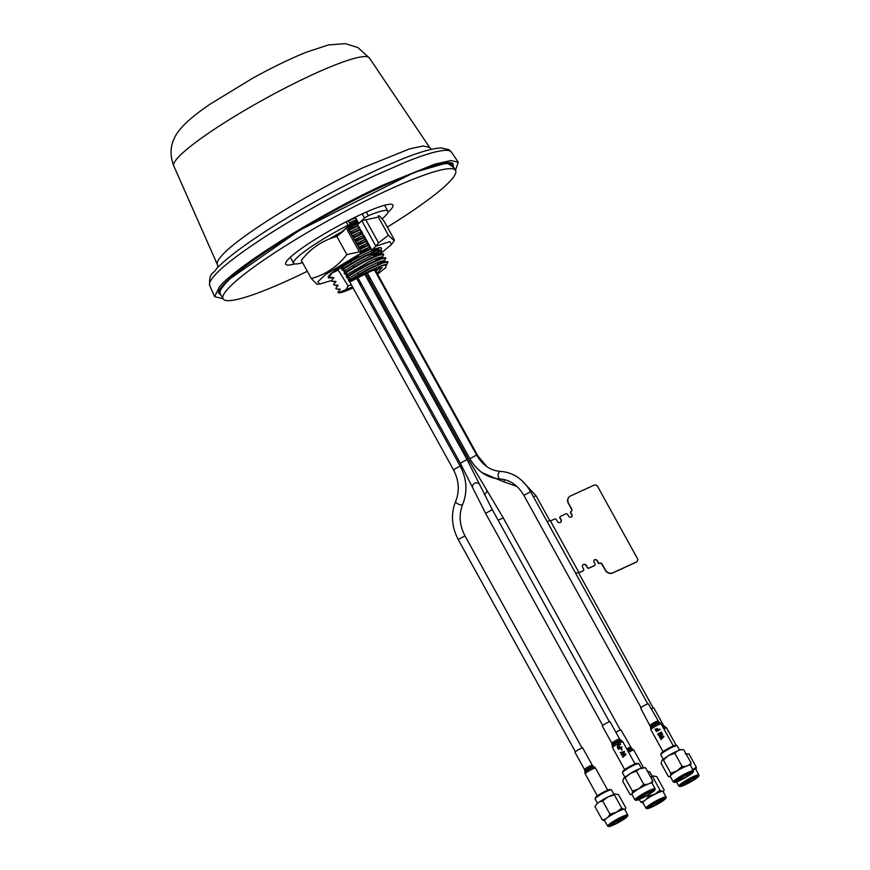 <?xml version="1.0" encoding="UTF-8"?>
<svg xmlns="http://www.w3.org/2000/svg" width="870" height="870" viewBox="0 0 870 870"><rect width="100%" height="100%" fill="white"/><g stroke="black" fill="none" stroke-linecap="round" stroke-linejoin="round"><path stroke-width="1.3" d="M349.425 222.829L350.762 222.067M347.924 227.722L356.841 221.763M222.97 298.649L214.64 296.681L219.403 286.828C237.216 265.535 319.192 214.542 383.072 185.027L435.043 164.038L450.899 160.548L458.229 162.211L455.456 170.302M406.725 161.646L376.83 174.707C313.439 203.993 232.094 254.595 214.422 275.725A138.058 18.379 151.1 0 0 209.703 285.49L209.703 285.49C208.822 271.984 213.313 274.496 216.597 268.591C222.361 262.555 231.072 255.323 242.697 246.917C256.552 236.912 273.006 226.222 292.081 214.857C331.981 191.302 368.554 172.749 401.799 159.177C419.612 151.989 432.781 148.237 441.297 147.933L448.92 149.673L451.399 152.065A138.058 18.379 151.1 0 0 406.725 161.646M349.349 222.698L356.374 219.773M357.82 225.015L356.689 225.841M350.11 224.079L357.015 220.926M357.353 221.545L349.762 225.036M377.678 249.375L375.612 251.038M372.86 252.126L376.699 249.277M371.001 248.178L361.615 252.659M360.093 254.279L370.946 248.983M368.826 244.394L359.571 248.809M359.897 249.407L368.739 245.209M357.418 244.916L366.618 240.577M366.542 241.371L357.766 245.536M355.319 241.099L364.41 236.738M364.356 237.532L355.656 241.719M353.209 237.282L362.203 232.964M362.442 233.638L353.546 237.901M351.078 233.421L359.984 229.201L359.408 227.277M360.332 229.821L351.415 234.041M348.946 229.56L357.787 225.363M358.201 225.95L349.283 230.18M336.494 236.575L337.245 236.118M351.339 284.773L348.109 285.904L338.223 270.135L330.698 273.658L331.339 274.17L329.349 276.801L329.697 277.41L333.504 278.019L331.503 280.64L331.851 281.271L335.657 281.837L333.634 284.468L333.993 285.099L337.821 285.675L335.798 288.318L336.135 288.938L340.007 289.558L337.973 292.211L338.289 292.777C340.366 293.114 345.346 291.461 353.242 287.829M335.82 269.863L338.223 270.135M350.349 262.033L351.317 263.49M352.807 265.709L353.742 267.101M355.232 269.319L356.189 270.733M357.679 272.941L358.679 274.409M336.179 269.602L342.04 267.927M386.454 265.165L385.899 264.654C384.507 264.469 381.027 265.698 375.438 268.341C365.998 272.495 360.213 275.692 350.958 281.358L370.696 271.277L382.169 267.481L377.047 273.234M370.011 277.813L368.739 278.574M360.8 282.957L359.473 283.631M379.527 267.786A19.814 2.643 -28.9 0 1 375.883 271.114M368.891 275.779A19.814 2.643 -28.9 0 1 367.618 276.54M359.68 280.923A19.814 2.643 -28.9 0 1 358.353 281.597M387.955 262.164L387.618 261.555L383.05 262.142L372.142 266.992C363.823 271.212 356.004 275.801 348.674 280.749L349.033 281.347C355.884 276.682 363.703 272.103 372.48 267.612L383.278 262.805L387.955 262.164L386.149 265.6M374.698 256.128L378.689 253.181M381.604 250.658L381.256 250.027L376.34 250.777L365.77 255.443C362.04 257.074 346.488 266.111 341.932 269.548L342.291 270.135C349.349 265.296 357.287 260.608 366.107 256.063L381.604 250.658L381.332 251.582M379.744 253.213L377.526 254.986M377.058 259.858L380.821 257.02M383.703 254.475L383.355 253.844L378.537 254.616L367.89 259.293C361.713 262.261 350.425 268.83 344.194 273.289L344.553 273.898C349.838 270.124 361.779 262.947 368.228 259.902L378.537 255.356L383.703 254.475L383.42 255.41M381.854 257.031L379.712 258.771M379.331 263.61L383.061 260.804M385.812 258.292L385.475 257.672L381.375 258.172L370.022 263.164C362.594 266.764 354.732 271.375 346.423 277.008L346.793 277.617C353.611 272.865 361.463 268.243 370.37 263.773L380.886 259.086L385.812 258.292L383.985 261.75L383.8 260.793C382.169 260.641 377.939 262.251 371.099 265.611C366.129 267.808 353.524 275.279 350.36 277.617L346.793 277.617M384.029 260.88L382.06 262.501M338.191 285.284L333.993 285.099M381.767 258.042L381.723 256.998C380.016 256.846 375.775 258.423 369 261.696L348.109 273.909L344.553 273.898M336.037 281.467L331.851 281.271M379.668 254.225L379.646 253.181C377.885 251.919 358.701 261.326 345.847 270.157L342.291 270.135M333.83 277.595L329.697 277.41M337.332 289.079L336.135 288.938M350.958 281.358L349.033 281.347M375.438 268.341C380.418 266.176 383.866 265.1 385.791 265.111L385.932 267.547L377.547 274.126M352.502 286.872L338.289 292.777M370.446 278.607L369.174 279.357M361.257 283.794L359.952 284.479M348.109 285.904L346.39 288.981M365.454 250.734L361.518 252.343M358.712 247.243L367.39 243.241M365.03 249.081L361.072 251.528M356.602 243.426L365.248 239.37M362.942 245.166L358.929 247.645M354.492 239.609L363.138 235.542M361.028 241.229L356.809 243.807M352.361 235.759L361.028 231.725M358.875 237.434L354.699 239.989M350.229 231.888L358.918 227.875M356.548 233.715L352.589 236.161M329.98 238.695L332.035 237.369M348.12 228.06L358.375 223.383M354.471 229.81L350.447 232.29M369.511 247.091L360.843 251.115M377.58 250.364L377.536 249.309C375.688 248.146 356.689 257.455 343.552 266.383L340.018 266.361M348.674 280.749L350.36 277.617M346.423 277.008L348.109 273.909M344.194 273.289L345.847 270.157M341.932 269.548L343.552 266.383M349.381 222.753L349.936 222.437M454.118 167.877L447.093 162.897L414.533 172.282L299.367 230.343L228.016 280.173L218.783 291.918L221.632 296.224M220.926 294.952L219.12 293.473M453.107 164.256L453.422 166.616M220.262 293.734A132.784 17.683 -28.9 0 1 328.001 214.161A132.784 17.683 -28.9 0 1 452.748 165.387M302.553 262.62A53.853 7.167 -28.9 0 1 293.581 263.24A53.853 7.167 -28.9 0 1 348.12 225.167L350.11 224.71L341.888 231.811A31.57 4.209 151.1 0 0 329.567 238.858M358.581 223.764L364.476 217.978L368.38 215.684A53.853 7.167 -28.9 0 1 387.879 211.192A53.853 7.167 -28.9 0 1 382.137 218.827M387.846 212.487A61.226 8.156 151.1 0 0 391.543 208.68A61.226 8.156 151.1 0 0 392.914 205.07A61.226 8.156 151.1 0 0 343.737 223.024A61.226 8.156 151.1 0 0 287.089 260.641A61.226 8.156 151.1 0 0 285.719 264.252A61.226 8.156 151.1 0 0 294.691 263.904M455.565 170.487L452.737 165.365A132.784 17.683 151.1 0 0 346.075 204.309A132.784 17.683 151.1 0 0 223.22 285.882A132.784 17.683 151.1 0 0 220.24 293.712L223.068 298.834A132.784 17.683 -28.9 0 1 226.048 291.004A132.784 17.683 -28.9 0 1 348.892 209.42A132.784 17.683 -28.9 0 1 455.565 170.487A132.784 17.683 -28.9 0 1 452.596 178.317A132.784 17.683 -28.9 0 1 387.346 227.103M307.327 271.277A132.784 17.683 -28.9 0 1 223.068 298.834M331.655 280.444L319.834 284.055L317.789 281.782L325.924 274.289L361.637 252.789L359.386 251.854L346.858 254.605C337.375 266.709 325.521 274.681 311.319 278.498L301.314 260.38C310.808 248.265 322.65 240.305 336.853 236.477L343.846 230.713M346.858 254.605L336.853 236.477M311.319 278.498L316.897 284.283L319.834 284.055M302.205 259.249L301.314 260.38M371.175 249.451L370.359 247.123M369.804 246.123L368.162 243.154M365.433 238.195L363.79 235.215M365.063 239.022L356.994 244.133M367.618 242.154L365.976 239.185M367.249 242.991L359.179 248.102M368.847 247.363L361.376 252.072M330.459 274.126L331.274 274.061M329.882 274.681A28.036 3.73 151.1 0 0 330.948 274.67M329.871 276.094L329.088 275.54M377.689 250.19L379.537 247.765M371.436 249.918L371.773 250.136A30.396 4.045 151.1 0 1 380.962 247.787A30.396 4.045 151.1 0 1 380.886 249.81M373.872 255.802A30.396 4.045 151.1 0 0 376.775 253.638M328.24 276.888L330.622 278.03A30.983 4.122 151.1 0 0 332.405 277.584M347.5 227.19L361.496 252.3L357.407 256.867A30.396 4.045 151.1 0 0 328.229 276.899A30.396 4.045 151.1 0 0 328.186 277.302M357.787 225.602L357.842 224.34L361.735 220.61L375.862 246.21L389.825 241.599L391.5 244.492L379.907 254.149M375.862 246.21L371.773 250.136M328.512 277.954L332.449 277.519M363.769 236.031L361.594 231.246M360.278 236.792L354.797 240.174M355.776 241.936L358.897 240.076M363.54 237.118L364.432 236.52M361.05 230.256L359.984 229.191L361.572 232.062M376.079 246.025L378.548 242.882L365.813 219.805L361.735 220.61M388.346 235.183L378.341 217.065C378.004 214.368 379.983 215.858 384.268 221.545L394.284 239.663L394.186 240.816L388.346 235.183L378.548 242.882M365.813 219.805L378.341 217.065M362.148 232.214L359.81 234.041M342.497 268.743L341.508 266.959L341.964 266.383M615.895 732.312A4.426 0.587 -28.9 0 1 620.995 730.05A4.426 0.587 -28.9 0 1 621.071 730.104A4.426 0.587 -28.9 0 1 621.071 730.202M582.508 747.982A4.426 0.587 -28.9 0 1 582.759 748.048L592.274 765.285A4.426 0.587 -28.9 0 0 592.024 765.219A4.426 0.587 -28.9 0 0 587.544 767.22A4.426 0.587 -28.9 0 0 584.52 769.558L575.005 752.322A4.426 0.587 -28.9 0 1 578.028 749.983A4.426 0.587 -28.9 0 1 582.508 747.982M602.377 725.961A4.426 0.587 -28.9 0 1 606.325 723.242A4.426 0.587 -28.9 0 1 610.109 721.828L619.614 739.065A4.426 0.587 -28.9 0 0 615.84 740.479A4.426 0.587 -28.9 0 0 611.893 743.197A4.426 0.587 -28.9 0 0 611.871 743.339L602.355 726.102A4.426 0.587 -28.9 0 1 602.377 725.961M622.833 757.291L625.987 754.442L625.65 753.844L621.963 754.616L624.671 752.061L624.366 751.506L620.223 752.561L620.506 753.083L624.051 752.061L621.332 754.573L621.669 755.182L625.312 754.355L622.55 756.769L622.833 757.291M618.439 749.342A5.927 0.794 -28.9 0 1 622.093 747.395L621.811 746.884A5.927 0.794 151.1 0 0 620.212 747.689L619.331 746.079A5.927 0.794 151.1 0 0 618.907 746.297L619.799 747.906A5.927 0.794 151.1 0 0 618.603 748.581L617.559 746.699A5.927 0.794 151.1 0 0 617.124 746.96L618.439 749.342M618.505 744.252A5.927 0.794 -28.9 0 1 618.918 744.046L618.581 743.437A5.927 0.794 -28.9 0 0 618.168 743.654L618.505 744.252M621.702 750.049A5.927 0.794 -28.9 0 1 622.115 749.831L621.376 748.504A5.927 0.794 151.1 0 0 620.962 748.711L621.702 750.049M617.83 745.818A5.927 0.794 -28.9 0 1 620.473 744.448L620.212 743.991A5.927 0.794 151.1 0 0 617.58 745.351L617.83 745.818M640.733 708.213A4.426 0.587 -28.9 0 1 640.668 708.169A4.426 0.587 -28.9 0 1 640.668 708.082A4.426 0.587 -28.9 0 1 644.507 705.385A4.426 0.587 -28.9 0 1 648.422 703.895A4.426 0.587 -28.9 0 1 648.422 703.971M660.808 739.565L663.951 736.662L663.625 736.063L659.928 736.879L662.646 734.291L662.331 733.736L658.198 734.835L658.481 735.357L662.005 734.302L659.308 736.846L659.645 737.455L663.277 736.596L660.526 739.043L660.808 739.565M656.426 731.616A5.927 0.794 -28.9 0 1 660.058 729.615L659.786 729.114A5.927 0.794 151.1 0 0 658.166 729.941L657.274 728.331A5.927 0.794 151.1 0 0 656.861 728.571L657.742 730.169A5.927 0.794 151.1 0 0 656.567 730.854L655.534 728.973A5.927 0.794 151.1 0 0 655.099 729.223L656.426 731.616M655.164 723.579A4.85 0.642 -28.9 0 0 654.566 723.905L656.165 724.286A5.535 0.74 -28.9 0 1 656.861 723.938L655.654 722.035A4.459 0.598 151.1 0 0 655.197 722.252L656.208 723.851L655.164 723.579A4.818 0.642 -28.9 0 1 655.817 723.274M657.992 734.465A5.927 0.794 -28.9 0 1 658.47 734.182L658.209 733.714A5.927 0.794 151.1 0 0 657.742 734.008L657.992 734.465M658.992 733.878A5.927 0.794 -28.9 0 1 661.635 732.464L661.385 732.007A5.927 0.794 151.1 0 0 658.731 733.41L658.992 733.878M651.184 708.909A4.426 0.587 -28.9 0 1 651.869 708.582A4.426 0.587 -28.9 0 1 653.903 708.028L663.418 725.265A4.426 0.587 -28.9 0 0 662.059 725.536M672.293 738.293L672.706 739.021M667.725 730.55L668.791 731.953M571.318 511.299A2.066 1.794 47.6 0 0 571.47 509.124L568.469 503.393A5.905 5.122 -132.4 0 1 569.187 496.879A5.905 5.122 -132.4 0 1 569.241 496.824M568.36 503.491A5.905 5.122 -132.4 0 1 569.078 496.977A5.905 5.122 -132.4 0 1 569.132 496.922M571.503 516.987A2.066 1.794 47.6 0 0 571.655 514.812L570.742 512.56A0.881 0.772 -132.4 0 1 571.024 511.473A2.066 1.794 47.6 0 0 571.677 508.928L568.578 503.295A5.905 5.122 -132.4 0 1 569.295 496.781A5.905 5.122 -132.4 0 1 570.448 496.009L593.982 485.199A2.947 2.556 -132.4 0 1 597.744 486.678L637.308 558.355A2.947 2.556 -132.4 0 1 636.372 561.998L612.85 572.808A5.905 5.122 -132.4 0 1 605.313 569.85L605.205 569.948A5.905 5.122 -132.4 0 0 612.741 572.906A5.905 5.122 -132.4 0 1 605.205 569.948L601.996 564.423A2.066 1.794 47.6 0 0 599.354 563.39A0.881 0.772 -132.4 0 1 598.223 562.944L598.332 562.846A0.881 0.772 -132.4 0 0 599.463 563.292L599.354 563.39M571.568 516.943A2.066 1.794 47.6 0 0 571.764 514.714A2.066 1.794 47.6 0 1 571.568 516.943M560.65 522.294A2.36 2.044 47.6 0 0 560.835 519.781L560.943 519.684A2.36 2.044 47.6 0 1 560.704 522.239A2.36 2.044 47.6 0 0 560.943 519.684L560.204 518.052A1.479 1.283 -132.4 0 1 560.671 516.236L565.848 513.855A1.479 1.283 -132.4 0 1 567.729 514.594L568.578 516.127A2.066 1.794 47.6 0 0 571.873 514.616L570.742 512.56M583.335 570.611A1.479 1.283 -132.4 0 1 582.998 570.861L578.637 572.906M594.525 565.522A1.479 1.283 -132.4 0 1 594.177 565.761L589.001 568.143A1.479 1.283 -132.4 0 1 587.119 567.403L586.38 565.772A2.36 2.044 47.6 0 0 582.965 564.847A2.36 2.044 47.6 0 1 586.38 565.772L586.489 565.674A2.36 2.044 47.6 0 0 582.726 567.403L583.574 568.936A1.479 1.283 -132.4 0 1 583.107 570.764L578.593 572.83A4.274 0.566 151.1 0 0 578.865 572.406A4.274 0.566 151.1 0 0 575.766 573.493M586.271 565.87A2.36 2.044 47.6 0 0 582.911 564.902M594.177 565.761L589.001 568.143M636.786 561.759A2.947 2.556 -132.4 0 1 636.155 562.194L612.632 573.004A5.905 5.122 -132.4 0 1 605.096 570.057M598.223 562.944L597.092 560.9A2.066 1.794 47.6 0 0 594.166 560.03M560.835 519.781L559.986 518.248A1.479 1.283 -132.4 0 1 560.28 516.53M571.655 514.812L570.524 512.767A0.881 0.772 -132.4 0 1 570.753 511.701M636.372 561.998L612.741 572.906L636.264 562.096A2.947 2.556 -132.4 0 0 636.84 561.715A2.947 2.556 -132.4 0 1 636.264 562.096L636.155 562.194M605.313 569.85L602.214 564.228A2.066 1.794 47.6 0 0 599.571 563.184A0.881 0.772 -132.4 0 1 598.44 562.749L597.309 560.693A2.066 1.794 47.6 0 0 594.025 562.216L594.862 563.749A1.479 1.283 -132.4 0 1 594.395 565.565L594.286 565.663A1.479 1.283 -132.4 0 0 594.634 565.424M597.309 560.693L597.201 560.791A2.066 1.794 47.6 0 0 594.221 559.975M550.449 520.934L554.56 519.042A1.479 1.283 -132.4 0 1 556.441 519.781L557.289 521.315A2.36 2.044 47.6 0 0 561.052 519.586M594.395 565.565L589.218 567.947A1.479 1.283 -132.4 0 1 587.337 567.207L586.489 565.674M568.578 503.295L568.469 503.393A5.905 5.122 -132.4 0 1 569.187 496.879L569.078 496.977M578.865 572.406L550.318 520.695A4.274 0.566 151.1 0 0 547.219 521.772M613.905 794.234L611.534 789.949A9.363 1.251 151.1 0 0 611.382 789.84A9.363 1.251 151.1 0 0 604.759 792.309A9.363 1.251 151.1 0 0 595.123 798.812A9.363 1.251 151.1 0 0 595.134 798.997L597.505 803.293M595.123 798.812L595.471 797.638A8.482 1.131 -28.9 0 1 604.204 791.743A8.482 1.131 -28.9 0 1 610.196 789.514L611.382 789.84M604.726 820.812L602.268 819.877C605.694 819.551 608.26 817.637 609.957 814.146L616.428 812.21L621.735 808.154C623.964 809.644 625.334 809.557 625.824 807.882L618.537 794.669L615.068 793.864L614.438 794.941L607.967 796.876L599.169 802.064L596.7 803.956L594.971 806.664L596.7 803.956M615.068 793.864L607.967 796.876L602.66 800.933L599.169 802.064M608.652 826.5L607.858 826.282A11.506 1.533 -28.9 0 1 607.673 826.152L604.563 820.519A11.506 1.533 -28.9 0 1 616.395 812.286A11.506 1.533 -28.9 0 1 624.714 809.394L627.825 815.027A11.506 1.533 -28.9 0 1 627.825 815.255L627.596 816.038A10.918 1.457 151.1 0 0 619.69 818.572A10.918 1.457 151.1 0 0 608.652 826.5A10.918 1.457 151.1 0 0 616.362 823.629A10.918 1.457 151.1 0 0 627.596 816.038M624.932 809.785L625.824 807.882M607.673 826.152A11.506 1.533 -28.9 0 1 619.505 817.92A11.506 1.533 -28.9 0 1 627.825 815.027M611.73 823.564L617.961 820.899L611.012 824.118M619.473 818.909L609.761 825.663L616.591 823.292L626.291 816.538L619.473 818.909M610.947 824.173L612.067 823.76M621.637 817.865L615.775 820.932M624.051 816.865L618.646 820.53L624.399 816.745M617.961 820.899L618.646 820.53M602.268 819.877L594.971 806.664M609.957 814.146L602.66 800.933M621.735 808.154L614.438 794.941M652.217 776.301L649.846 772.005A9.363 1.251 151.1 0 0 649.694 771.907A9.363 1.251 151.1 0 0 647.954 772.223M647.639 771.657A8.482 1.131 -28.9 0 1 648.509 771.57L649.694 771.907M643.039 802.879L640.581 801.944C644.007 801.607 646.573 799.704 648.27 796.213L654.751 794.266L660.047 790.21C662.287 791.7 663.647 791.613 664.147 789.949L656.85 776.736L653.392 775.92L652.761 776.997L650.64 777.095M646.965 808.567L646.182 808.339A11.506 1.533 -28.9 0 1 645.986 808.208L642.876 802.575A11.506 1.533 -28.9 0 1 654.708 794.353A11.506 1.533 -28.9 0 1 663.027 791.461L666.137 797.094A11.506 1.533 -28.9 0 1 666.148 797.322L665.909 798.105A10.918 1.457 151.1 0 0 658.014 800.639A10.918 1.457 151.1 0 0 646.965 808.567A10.918 1.457 151.1 0 0 654.686 805.696A10.918 1.457 151.1 0 0 665.909 798.105M663.244 791.852L664.147 789.949M645.986 808.208A11.506 1.533 -28.9 0 1 657.818 799.987A11.506 1.533 -28.9 0 1 666.137 797.094M650.042 805.631L656.274 802.956L649.324 806.185M657.785 800.976L648.085 807.73L654.903 805.348L664.615 798.595L657.785 800.976M649.27 806.24L650.379 805.827M659.949 799.932L654.099 802.999M662.364 798.932L656.959 802.597L662.722 798.812M656.274 802.956L656.959 802.597M640.581 801.944L639.222 799.476M648.27 796.213L647.726 795.223M660.047 790.21L652.761 776.997M679.459 749.896A8.482 1.131 -28.9 0 1 681.34 749.494L681.46 749.527M685.353 754.116L688.975 753.898L686.234 753.855M692.922 769.852A11.506 1.533 -28.9 0 1 695.859 769.385L698.969 775.018A11.506 1.533 -28.9 0 1 698.98 775.246L698.74 776.029A10.918 1.457 151.1 0 0 695.054 776.605A10.918 1.457 151.1 0 0 684.092 782.424A10.918 1.457 151.1 0 0 679.807 786.491A10.918 1.457 151.1 0 0 683.309 785.566A10.918 1.457 151.1 0 0 693.129 780.466A10.918 1.457 151.1 0 0 698.74 776.029M692.129 770.091L696.272 767.112L696.022 769.667M679.807 786.491L679.013 786.262A11.506 1.533 -28.9 0 1 678.817 786.132A11.506 1.533 -28.9 0 1 684.125 781.608A11.506 1.533 -28.9 0 1 695.086 775.855A11.506 1.533 -28.9 0 1 698.969 775.018M682.08 784.174L685.179 782.891L682.461 783.87M694.26 777.214L685.266 781.934L680.916 785.654L684.103 784.957L693.096 780.238L697.446 776.518L694.26 777.214M693.912 777.356L685.745 781.63M695.663 775.888C695.206 777.182 691.922 779.422 685.821 782.598L695.554 776.736M685.179 782.891L685.821 782.598M696.272 767.112L688.975 753.898M677.893 779.052L687.496 774.43L677.143 779.607M681.058 777.008L675.424 781.51L686.332 776.877L691.965 772.386L681.058 777.008M676.621 780.02L681.438 777.91L676.838 779.835M686.745 776.877A10.918 1.457 151.1 0 0 693.26 771.886A10.918 1.457 151.1 0 0 680.644 777.019A10.918 1.457 151.1 0 0 674.315 782.347A10.918 1.457 151.1 0 0 686.745 776.877M674.315 782.347L673.532 782.13A11.506 1.533 -28.9 0 1 673.336 782A11.506 1.533 -28.9 0 1 680.199 776.518A11.506 1.533 -28.9 0 1 693.488 770.874A11.506 1.533 -28.9 0 1 693.499 771.103L693.26 771.886M673.336 782L670.226 776.366A11.506 1.533 -28.9 0 1 677.088 770.885A11.506 1.533 -28.9 0 1 690.378 765.241L693.488 770.874M680.525 749.766L683.755 749.744L680.525 749.766L677.621 750.843L674.794 753.213L668.541 755.541L663.451 759.988L662.211 759.934L661.069 763.294L668.367 776.508C670.03 776.975 670.824 775.877 670.748 773.202L677.001 770.863L682.08 766.426C685.941 766.851 688.931 765.687 691.052 762.957L690.541 765.535M677.621 750.843L669.291 755.095L662.211 759.934M679.568 750.092L677.197 745.797A9.363 1.251 151.1 0 0 677.045 745.688A9.363 1.251 151.1 0 0 666.376 750.386A9.363 1.251 151.1 0 0 660.787 754.66A9.363 1.251 151.1 0 0 660.798 754.845L663.157 759.14M660.787 754.66L661.135 753.485A8.482 1.131 -28.9 0 1 666.202 749.614A8.482 1.131 -28.9 0 1 675.859 745.362L677.045 745.688M682.08 766.426L674.794 753.213M691.052 762.957L683.755 749.744M668.367 776.508L670.444 776.758M670.748 773.202L663.451 759.988M687.496 774.43L690.062 772.593M639.57 796.996L649.183 792.363L638.819 797.54M642.745 794.952L637.112 799.443L648.019 794.821L653.642 790.319L642.745 794.952M638.297 797.953L643.115 795.843L638.526 797.779M648.422 794.81A10.918 1.457 151.1 0 0 654.947 789.829A10.918 1.457 151.1 0 0 642.332 794.962A10.918 1.457 151.1 0 0 636.003 800.28A10.918 1.457 151.1 0 0 648.422 794.81M636.003 800.28L635.209 800.063A11.506 1.533 -28.9 0 1 635.024 799.932A11.506 1.533 -28.9 0 1 641.886 794.451A11.506 1.533 -28.9 0 1 655.164 788.807A11.506 1.533 -28.9 0 1 655.175 789.046L654.947 789.829M635.024 799.932L631.914 794.299A11.506 1.533 -28.9 0 1 638.776 788.818A11.506 1.533 -28.9 0 1 652.065 783.174L655.164 788.807M642.212 767.71L645.442 767.677L639.309 768.786L636.47 771.146L630.217 773.473L625.128 777.921L623.899 777.878L622.757 781.227L630.054 794.44C631.707 794.919 632.501 793.821 632.425 791.135L638.678 788.807L643.767 784.359C647.617 784.783 650.608 783.631 652.739 780.89L652.228 783.478M639.309 768.786L630.967 773.028L623.899 777.878M641.255 768.025L638.885 763.729A9.363 1.251 151.1 0 0 638.721 763.621A9.363 1.251 151.1 0 0 628.064 768.319A9.363 1.251 151.1 0 0 622.474 772.603A9.363 1.251 151.1 0 0 622.474 772.788L624.845 777.073M622.474 772.603L622.822 771.418A8.482 1.131 -28.9 0 1 627.89 767.547A8.482 1.131 -28.9 0 1 637.547 763.294L638.721 763.621M643.767 784.359L636.47 771.146M652.739 780.89L645.442 767.677M630.054 794.44L632.131 794.691M632.425 791.135L625.128 777.921M649.183 792.363L651.75 790.536M218.022 267.123L217.359 264.524A121.213 16.138 -28.9 0 1 221.513 255.943C237.021 237.39 308.437 192.966 364.095 167.257L409.422 148.944L423.201 145.932L429.573 147.378L369.391 57.953A111.73 14.877 151.1 0 0 333.221 65.707A111.73 14.877 151.1 0 0 309.035 76.277A111.73 14.877 151.1 0 0 173.772 165.942L173.772 165.942C170.009 156.013 170.15 146.889 174.185 138.58C175.762 134.611 179.307 129.782 184.788 124.127C191.335 117.765 199.969 110.99 210.67 103.791L252.985 78.039C272.484 67.305 290.243 58.703 306.262 52.233L328.425 44.935L345.303 43.641L357.787 47.491L369.391 57.953M332.829 237.673A29.286 3.904 151.1 0 0 339.496 234.128M348.533 228.821A29.286 3.904 151.1 0 0 357.853 222.459M355.384 217.978A29.286 3.904 151.1 0 0 348.37 220.915M230.202 278.193L230.833 278.03M366.379 212.041L368.38 215.684M358.766 223.459L355.297 217.174M362.224 213.911L364.476 217.978M346.216 221.73L348.12 225.167M370.337 247.939L368.749 245.068M365.955 240L364.367 237.129M368.151 243.97L366.564 241.099M359.386 228.103L357.798 225.221M346.651 228.777L359.386 251.854M533.397 496.737L536.083 495.813L521.532 480.262M516.889 486.406L503.241 481.599A3.839 1.218 -83.7 0 0 503.708 481.404A3.839 1.218 -83.7 0 0 504.556 479.642M477.238 456.13L477.967 456.054L374.937 269.406M500.5 478.978A3.839 2.066 -88 0 1 500.109 479.033C509.842 479.685 517.759 485.134 523.881 495.389L530.602 491.68C523.251 479.109 513.18 472.345 500.37 471.366C490.647 470.724 482.719 465.276 476.597 455.021L374.285 269.678M476.597 455.021L469.887 458.729C477.228 471.301 487.309 478.065 500.109 479.033A3.839 2.066 -88 0 1 498.173 475.498A3.839 2.066 -88 0 1 499.989 471.42A3.839 2.066 -88 0 1 500.37 471.366M485.59 513.343L492.289 509.646M602.725 725.558L485.569 513.322L472.714 487.798A3.839 3.545 -21.2 0 1 474.476 483.361A3.839 3.545 -21.2 0 1 479.87 485.025L467.016 459.512L364.747 274.246M460.328 463.242L467.016 459.512M462.122 504.785A3.839 1.555 23.4 0 0 462.72 504.328C458.675 514.562 459.414 525.056 464.939 535.833L458.218 539.541C451.541 526.676 450.693 513.92 455.684 501.272A3.839 1.555 23.4 0 0 457.827 503.86A3.839 1.555 23.4 0 0 462.122 504.785M455.684 501.272C459.73 491.039 458.99 480.544 453.466 469.767L460.186 466.059L356.733 278.661M498.129 520.206L503.262 517.922M484.242 494.443A3.839 3.034 -33.7 0 0 484.514 494.301A3.839 3.034 -33.7 0 0 486.341 489.462L469.767 461.578L365.987 273.593M468.343 461.916L469.767 461.578M627.368 750.06A4.818 0.642 -28.9 0 1 631.555 748.374A4.818 0.642 -28.9 0 1 631.598 748.396A4.818 0.642 -28.9 0 1 631.631 748.428L632.762 749.092A5.503 0.729 -28.9 0 1 632.805 749.124M627.901 751.006A5.503 0.729 -28.9 0 1 632.707 749.059A5.503 0.729 -28.9 0 1 632.762 749.092L633.86 750.223A5.905 0.783 -28.9 0 1 633.86 750.342M626.694 748.82A4.426 0.587 -28.9 0 1 630.511 747.286A4.426 0.587 -28.9 0 1 630.587 747.341A4.426 0.587 -28.9 0 1 630.587 747.428M628.575 752.235A5.905 0.783 -28.9 0 1 633.751 750.147A5.905 0.783 -28.9 0 1 633.86 750.223L643.354 767.427M597.353 795.843L585.205 773.854A5.905 0.783 -28.9 0 1 589.251 770.744A5.905 0.783 -28.9 0 1 595.211 768.079A5.905 0.783 -28.9 0 1 595.548 768.156L594.449 767.025A5.503 0.729 -28.9 0 0 594.177 766.992A5.503 0.729 -28.9 0 0 588.794 769.374A5.503 0.729 -28.9 0 0 584.836 772.332L584.868 770.983A4.818 0.642 -28.9 0 1 588.337 768.395A4.818 0.642 -28.9 0 1 593.057 766.307A4.818 0.642 -28.9 0 1 593.286 766.329L594.449 767.025M612.241 744.829A4.818 0.642 -28.9 0 1 612.219 744.764A4.818 0.642 -28.9 0 1 612.252 744.655A4.818 0.642 -28.9 0 1 616.395 741.784A4.818 0.642 -28.9 0 1 620.636 740.12L621.8 740.805A5.503 0.729 -28.9 0 0 616.95 742.708A5.503 0.729 -28.9 0 0 612.219 745.992A5.503 0.729 -28.9 0 0 612.186 746.112A5.503 0.729 -28.9 0 0 612.23 746.199M611.991 743.404A4.426 0.587 -28.9 0 1 611.871 743.339L612.556 747.645A5.905 0.783 -28.9 0 1 612.589 747.45A5.905 0.783 -28.9 0 1 618.168 743.654M618.592 743.448A5.905 0.783 -28.9 0 1 622.887 741.936L621.8 740.805M650.249 725.449A4.426 0.587 -28.9 0 1 650.184 725.406A4.426 0.587 -28.9 0 1 650.184 725.319A4.426 0.587 -28.9 0 1 654.022 722.611A4.426 0.587 -28.9 0 1 657.938 721.121A4.426 0.587 -28.9 0 1 657.938 721.208M640.668 708.169L650.532 726.82A4.818 0.642 -28.9 0 1 650.532 726.82A4.818 0.642 -28.9 0 1 650.543 726.787A4.818 0.642 -28.9 0 1 654.599 723.905M655.806 723.253A4.85 0.642 -28.9 0 1 656.263 723.035A4.818 0.642 -28.9 0 1 658.949 722.176L660.112 722.872A5.503 0.729 -28.9 0 0 655.099 724.873A5.503 0.729 -28.9 0 0 650.51 728.136A5.503 0.729 -28.9 0 0 650.499 728.179A5.503 0.729 -28.9 0 0 650.51 728.223M650.967 729.767A5.905 0.783 -28.9 0 1 650.88 729.702A5.905 0.783 -28.9 0 1 650.869 729.593A5.905 0.783 -28.9 0 1 655.991 725.993A5.905 0.783 -28.9 0 1 661.211 724.003L660.112 722.872M662.733 726.754A4.818 0.642 -28.9 0 1 664.441 726.319L665.593 727.015A5.503 0.729 -28.9 0 0 663.244 727.679M663.919 728.908A5.905 0.783 -28.9 0 1 663.984 728.875A5.905 0.783 -28.9 0 1 666.692 728.146L665.593 727.015M600.137 801.444A11.506 1.533 -28.9 0 1 605.498 798.214M670.977 754.159A11.506 1.533 -28.9 0 1 676.566 751.343M632.653 772.092A11.506 1.533 -28.9 0 1 638.254 769.276M451.399 152.065L458.229 162.211M381.908 257.835L383.529 255.236M379.798 254.029L381.43 251.43M340.257 289.09L337.179 289.079M378.254 264.078L377.493 262.642M376.21 260.228L375.448 258.781M374.165 256.367L373.382 254.867M372.099 252.452L371.338 251.017M377.656 250.245L379.287 247.635M173.772 165.942L217.359 264.524M431.422 149.314L429.573 147.378M209.703 285.49L214.64 296.681M219.164 293.56C212.41 288.274 265.905 247.2 330.045 212.791C392.011 178.002 452.28 156.121 453.183 164.376M219.131 291.504L220.153 293.516M451.465 163.255L452.617 165.18M348.239 220.686L350.295 224.406M355.014 217.315L358.527 223.677M290.297 257.292L293.581 263.24M384.583 205.244L387.879 211.192M368.858 245.916L369.837 247.667M362.29 234.008L363.258 235.77M364.486 237.978L365.454 239.728M366.672 241.947L367.64 243.698M360.104 230.039L361.072 231.801M358.059 226.341L358.875 227.831M394.186 240.816L391.5 244.492M503.241 481.599L482.219 472.736M653.25 708.06L578.365 572.406M549.807 520.684L536.083 495.813M486.83 466.614L477.967 456.054M647.758 703.917L530.602 491.68M641.049 707.625L523.881 495.389M469.887 458.729L367.314 272.919M472.714 487.798L460.306 463.21L358.048 277.976M609.446 721.861L492.279 509.613L479.87 485.025M453.466 469.767L349.457 281.358M348.924 280.39L347.402 277.628M346.782 276.508L345.346 273.909M344.65 272.636L343.269 270.146M575.385 751.778L458.218 539.541M582.095 748.069L464.939 535.833M462.72 504.328C467.701 491.68 466.853 478.924 460.186 466.059M620.419 730.137L503.251 517.889L486.341 489.462M631.598 748.396L621.071 730.104M607.684 790.145L595.548 768.156M584.868 770.983L584.52 769.558M593.286 766.329L592.274 765.285M585.205 773.854L584.836 772.332M635.035 763.925L622.887 741.936M624.693 769.635L612.556 747.645M620.636 740.12L619.614 739.065M658.949 722.176L648.422 703.895M673.347 745.992L661.211 724.003M663.016 751.691L650.88 729.702L650.532 726.82M676.262 745.47L666.692 728.146M664.441 726.319L663.418 725.265M650.553 776.943L653.392 775.92M678.817 786.132L676.501 781.923"/></g></svg>
